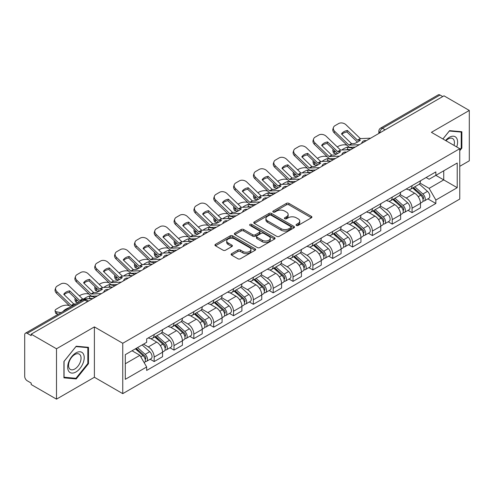 <?xml version="1.0" encoding="UTF-8"?>
<svg xmlns="http://www.w3.org/2000/svg" width="494" height="494" viewBox="0 0 494 494"><rect width="100%" height="100%" fill="white"/><g stroke="black" fill="none" stroke-linecap="round" stroke-linejoin="round"><path stroke-width="0.74" d="M296.381 225.449A1.235 0.716 0 0 0 298.129 225.449L311.393 217.792A1.766 1.019 0 0 0 311.905 217.07A1.766 1.019 0 0 0 311.393 216.353L288.922 203.38A1.766 1.019 0 0 0 286.421 203.38L273.163 211.037A1.235 0.716 0 0 0 272.799 211.543A1.235 0.716 0 0 0 273.163 212.043A1.235 0.716 0 0 0 274.911 212.043L276.628 211.055A5.65 3.26 0 0 1 284.612 211.055L286.489 212.136A5.65 3.26 0 0 1 288.144 214.439A5.65 3.26 0 0 1 286.489 216.749L284.772 217.737A1.235 0.716 0 0 0 284.408 218.243A1.235 0.716 0 0 0 284.772 218.749A1.235 0.716 0 0 0 286.52 218.749L288.237 217.755A5.65 3.26 0 0 1 296.221 217.755L298.098 218.836A5.65 3.26 0 0 1 299.753 221.145A5.65 3.26 0 0 1 298.098 223.449L296.381 224.443A1.235 0.716 0 0 0 296.017 224.943A1.235 0.716 0 0 0 296.381 225.449L296.381 224.443M231.624 253.681A1.766 1.019 0 0 0 231.106 254.404A1.766 1.019 0 0 0 231.624 255.126L237.929 258.763A1.766 1.019 0 0 0 240.424 258.763L255.157 250.26A1.766 1.019 0 0 0 255.67 249.538A1.766 1.019 0 0 0 255.157 248.822L232.686 235.848A1.766 1.019 0 0 0 230.185 235.848L215.458 244.351A1.766 1.019 0 0 0 214.939 245.073A1.766 1.019 0 0 0 215.458 245.79L223.072 250.186A1.766 1.019 0 0 0 225.567 250.186L231.871 246.549A1.766 1.019 0 0 0 232.39 245.827A1.766 1.019 0 0 0 231.871 245.104L228.098 242.924A4.724 2.729 0 0 1 226.715 240.998A4.724 2.729 0 0 1 229.63 238.479A4.724 2.729 0 0 1 234.774 239.071L249.569 247.611A4.724 2.729 0 0 1 250.952 249.538A4.724 2.729 0 0 1 248.037 252.057A4.724 2.729 0 0 1 242.887 251.465L240.424 250.044A1.766 1.019 0 0 0 237.929 250.044L231.624 253.681L231.624 255.126M122.753 343.274L94.391 326.898L56.495 348.783L31.184 334.166L443.995 95.836L469.3 110.446L431.404 132.33L459.76 148.7L122.753 343.274L122.753 393.644L459.76 199.07L459.76 148.7M276.751 236.348A1.766 1.019 0 0 0 279.246 236.348L293.973 227.845A1.766 1.019 0 0 0 294.492 227.129A1.766 1.019 0 0 0 293.973 226.406L271.509 213.433A1.766 1.019 0 0 0 269.008 213.433L254.28 221.936A1.766 1.019 0 0 0 253.762 222.658A1.766 1.019 0 0 0 254.28 223.381L276.751 236.348M250.47 225.715A1.235 0.716 0 0 1 251.724 225.894L251.724 224.424L274.565 237.614A1.766 1.019 0 0 1 275.084 238.33A1.766 1.019 0 0 1 274.565 239.053L259.838 247.556A1.766 1.019 0 0 1 257.337 247.556L234.872 234.582L234.872 233.143A1.766 1.019 0 0 0 234.354 233.866A1.766 1.019 0 0 0 234.872 234.582M234.872 233.143L241.171 229.506A1.766 1.019 0 0 1 243.672 229.506L252.78 234.767A1.766 1.019 0 0 0 255.281 234.767L259.461 232.353A1.766 1.019 0 0 0 259.98 231.63A1.766 1.019 0 0 0 259.461 230.908L249.976 225.431A1.235 0.716 0 0 1 249.612 224.931A1.235 0.716 0 0 1 250.378 224.27A1.235 0.716 0 0 1 251.724 224.424M56.495 348.783L56.495 399.146L31.184 384.536L31.184 383.066L27.244 380.794A3.6 2.075 -120 0 1 24.7 376.385L24.7 334.827A3.6 2.075 -120 0 1 25.447 333.184L83.054 299.92A3.6 2.075 60 0 1 84.851 300.099L27.244 333.364A3.6 2.075 -120 0 0 25.447 333.184M459.76 166.324L469.3 160.816L469.3 110.446M56.495 399.146L94.391 377.268L122.753 393.644M31.184 334.166L31.184 335.636L27.244 333.364M385.11 129.829L382.442 128.292A3.6 2.075 60 0 0 380.639 128.113L438.252 94.854A3.6 2.075 60 0 1 440.049 95.027L382.442 128.292A3.6 2.075 120 0 0 379.898 132.695L379.898 132.843M442.723 96.571L440.049 95.027M412.07 185.633A8.275 4.779 60 0 1 410.36 189.35L418.751 184.503A8.275 4.779 -120 0 0 420.462 180.785M400.159 194.543L406.222 198.045A8.275 4.779 60 0 1 412.07 208.178L420.468 203.33A8.275 4.779 -120 0 0 414.614 193.197L408.606 189.727M420.468 203.33L420.468 207.807L412.07 212.655L408.05 210.333M410.36 189.35A8.275 4.779 60 0 1 406.284 188.974M412.07 208.178L412.07 212.655M392.23 197.087A8.275 4.779 60 0 1 390.519 200.799L398.911 195.957A8.275 4.779 -120 0 0 400.628 192.24M388.21 221.781L392.23 224.109L400.628 219.262L400.628 214.785A8.275 4.779 -120 0 0 394.774 204.652L388.766 201.182M390.519 200.799A8.275 4.779 60 0 1 386.444 200.428M380.318 205.998L386.382 209.499A8.275 4.779 60 0 1 392.23 219.626L392.23 224.109M372.396 208.542A8.275 4.779 60 0 1 370.679 212.253L379.071 207.412A8.275 4.779 -120 0 0 380.788 203.695M368.37 233.236L372.396 235.564L380.788 230.717L380.788 226.24A8.275 4.779 -120 0 0 374.94 216.106L368.932 212.636M370.679 212.253A8.275 4.779 60 0 1 366.61 211.883M360.484 217.453L366.542 220.948A8.275 4.779 60 0 1 372.396 231.081L372.396 235.564M352.555 219.997A8.275 4.779 60 0 1 350.839 223.708L359.237 218.867A8.275 4.779 -120 0 0 360.947 215.149M348.529 244.691L352.555 247.019L360.947 242.171L360.947 237.688A8.275 4.779 -120 0 0 355.1 227.561L349.091 224.091M350.839 223.708A8.275 4.779 60 0 1 346.769 223.337M340.644 228.907L346.702 232.402A8.275 4.779 60 0 1 352.555 242.535L352.555 247.019M332.715 231.451A8.275 4.779 60 0 1 331.005 235.163L339.397 230.315A8.275 4.779 -120 0 0 341.107 226.604M328.689 256.145L332.715 258.467L341.107 253.626L341.107 249.143A8.275 4.779 -120 0 0 335.259 239.01L329.251 235.545M331.005 235.163A8.275 4.779 60 0 1 326.929 234.792M320.804 240.356L326.867 243.857A8.275 4.779 60 0 1 332.715 253.99L332.715 258.467M312.875 242.906A8.275 4.779 60 0 1 311.164 246.617L319.556 241.77A8.275 4.779 -120 0 0 321.267 238.059M308.849 267.6L312.875 269.922L321.267 265.08L321.267 260.597A8.275 4.779 -120 0 0 315.419 250.464L309.411 247M311.164 246.617A8.275 4.779 60 0 1 307.089 246.247M300.963 251.81L307.027 255.312A8.275 4.779 60 0 1 312.875 265.445L312.875 269.922M293.035 254.361A8.275 4.779 60 0 1 291.324 258.072L299.716 253.224A8.275 4.779 -120 0 0 301.433 249.513M289.015 279.054L293.035 281.376L301.433 276.535L301.433 272.052A8.275 4.779 -120 0 0 295.579 261.919L289.57 258.455M291.324 258.072A8.275 4.779 60 0 1 287.249 257.701M281.123 263.265L287.187 266.766A8.275 4.779 60 0 1 293.035 276.899L293.035 281.376M273.201 265.809A8.275 4.779 60 0 1 271.484 269.526L279.876 264.679A8.275 4.779 -120 0 0 281.592 260.968M269.174 290.509L273.201 292.831L281.592 287.983L281.592 283.507A8.275 4.779 -120 0 0 275.738 273.373L269.736 269.903M271.484 269.526A8.275 4.779 60 0 1 267.415 269.15M261.283 274.72L267.347 278.221A8.275 4.779 60 0 1 273.201 288.354L273.201 292.831M253.36 277.264A8.275 4.779 60 0 1 251.644 280.981L260.042 276.134A8.275 4.779 -120 0 0 261.752 272.422M249.334 301.964L253.36 304.285L261.752 299.438L261.752 294.961A8.275 4.779 -120 0 0 255.904 284.828L249.896 281.358M251.644 280.981A8.275 4.779 60 0 1 247.574 280.604M241.449 286.174L247.506 289.675A8.275 4.779 60 0 1 253.36 299.809L253.36 304.285M233.52 288.718A8.275 4.779 60 0 1 231.803 292.436L240.201 287.588A8.275 4.779 -120 0 0 241.912 283.877M229.494 313.418L233.52 315.74L241.912 310.893L241.912 306.416A8.275 4.779 -120 0 0 236.064 296.283L230.056 292.812M231.803 292.436A8.275 4.779 60 0 1 227.734 292.059M221.608 297.629L227.672 301.13A8.275 4.779 60 0 1 233.52 311.263L233.52 315.74M213.68 300.173A8.275 4.779 60 0 1 211.969 303.89L220.361 299.043A8.275 4.779 -120 0 0 222.072 295.326M209.654 324.873L213.68 327.195L222.072 322.347L222.072 317.87A8.275 4.779 -120 0 0 216.224 307.737L210.216 304.267M211.969 303.89A8.275 4.779 60 0 1 207.894 303.514M201.768 309.083L207.832 312.585A8.275 4.779 60 0 1 213.68 322.718L213.68 327.195M193.839 311.628A8.275 4.779 60 0 1 192.129 315.339L200.521 310.498A8.275 4.779 -120 0 0 202.237 306.78M189.82 336.328L193.839 338.649L202.237 333.802L202.237 329.325A8.275 4.779 -120 0 0 196.384 319.192L190.375 315.722M192.129 315.339A8.275 4.779 60 0 1 188.053 314.968M181.928 320.538L187.992 324.039A8.275 4.779 60 0 1 193.839 334.166L193.839 338.649M173.999 323.082A8.275 4.779 60 0 1 172.289 326.793L180.681 321.952A8.275 4.779 -120 0 0 182.397 318.235M169.979 347.776L173.999 350.104L182.397 345.257L182.397 340.78A8.275 4.779 -120 0 0 176.543 330.647L170.535 327.176M172.289 326.793A8.275 4.779 60 0 1 168.213 326.423M162.088 331.993L168.151 335.488A8.275 4.779 60 0 1 173.999 345.621L173.999 350.104M154.165 334.537A8.275 4.779 60 0 1 152.448 338.248L160.84 333.407A8.275 4.779 -120 0 0 162.557 329.689M150.139 359.231L154.165 361.559L162.557 356.711L162.557 352.228A8.275 4.779 -120 0 0 156.709 342.101L150.701 338.631M152.448 338.248A8.275 4.779 60 0 1 148.379 337.877M143.482 344.157L148.311 346.942A8.275 4.779 60 0 1 154.165 357.076L154.165 361.559M426.124 177.519L429.113 179.248L457.216 163.02L443.736 170.801L443.736 179.909L429.113 188.35L419.999 183.089M125.297 363.757L139.919 355.316L146.662 366.986L125.297 379.324L125.297 354.655L146.662 342.317L146.662 338.865L435.856 171.906L435.856 175.351L457.216 187.689L435.856 200.027L429.113 188.35M457.216 163.02L457.216 187.689M146.662 366.986L146.662 370.438L435.856 203.479L435.856 200.027M459.76 150.719L461.859 148.107L461.859 131.744L449.589 130.651L442.902 138.968M94.391 326.898L94.391 377.268M63.936 377.848L76.206 378.947L88.475 363.683L88.475 347.319L76.206 346.22L63.936 361.485L63.936 377.848M139.919 355.316L132.034 350.765M427.884 198.878L435.856 203.479M461.223 147.743L461.859 148.107M74.909 378.2L76.206 378.947M87.839 363.312L88.475 363.683M296.875 225.622L298.098 224.918A5.65 3.26 0 0 0 299.753 222.615L299.753 221.145M288.144 214.439L288.144 215.909A5.65 3.26 0 0 1 286.489 218.218L285.266 218.922M311.368 217.805L288.922 204.849A1.766 1.019 0 0 0 286.421 204.849L273.657 212.222M293.973 226.406L293.973 227.845L271.509 214.902A1.766 1.019 0 0 0 269.008 214.902L254.305 223.393M290.855 227.629A1.235 0.716 0 0 0 291.219 227.129A1.235 0.716 0 0 0 290.855 226.623L271.132 215.236A1.235 0.716 0 0 0 269.384 215.236L267.575 216.279A5.65 3.26 0 0 0 265.92 218.583A5.65 3.26 0 0 0 267.575 220.892L281.055 228.673A5.65 3.26 0 0 0 289.046 228.673L290.855 227.629L290.855 229.099A1.235 0.716 0 0 0 291.219 228.592L291.219 227.129M265.92 218.583L265.92 220.052A5.65 3.26 0 0 0 267.575 222.362L267.575 220.892M290.855 229.099L289.046 230.142A5.65 3.26 0 0 1 281.055 230.142L267.575 222.362M234.891 234.601L241.171 230.97L241.171 229.506M259.98 231.63L259.98 233.1A1.766 1.019 0 0 1 259.461 233.816L255.281 236.231A1.766 1.019 0 0 1 252.78 236.231L243.672 230.97A1.766 1.019 0 0 0 241.171 230.97M251.724 225.894L274.541 239.065M262.24 240.226A4.724 2.729 0 0 0 267.384 240.813A4.724 2.729 0 0 0 270.298 238.299A4.724 2.729 0 0 0 268.915 236.367L263.703 233.359A1.766 1.019 0 0 0 261.209 233.359L257.028 235.774A1.766 1.019 0 0 0 256.51 236.496A1.766 1.019 0 0 0 257.028 237.213L262.24 240.226L262.24 241.696A4.724 2.729 0 0 0 267.384 242.282A4.724 2.729 0 0 0 270.298 239.763L270.298 238.299M256.51 236.496L256.51 237.966A1.766 1.019 0 0 0 257.028 238.682L257.028 237.213M262.24 241.696L257.028 238.682M250.952 249.538L250.952 251.008A4.724 2.729 0 0 1 248.037 253.527A4.724 2.729 0 0 1 242.887 252.934L240.424 251.514A1.766 1.019 0 0 0 237.929 251.514L231.649 255.139M226.715 240.998L226.715 242.468A4.724 2.729 0 0 0 228.098 244.394L228.098 242.924M231.853 246.562L228.098 244.394M255.132 250.273L232.686 237.318A1.766 1.019 0 0 0 230.185 237.318L215.483 245.808M349.752 149.676L347.708 149.287L347.189 147.169L353.117 148.305M337.254 146.916L338.118 146.415A5.397 1.964 -13.9 0 1 345.553 144.903L346.992 145.18M333.277 149.404A5.397 1.964 -13.9 0 0 332.814 150.534A5.397 1.964 -13.9 0 0 334.234 151.436L334.759 153.554A5.397 1.964 166.1 0 1 333.339 152.646L332.814 150.534M335.673 151.714L334.234 151.436M347.189 147.169A11.152 4.063 -13.9 0 0 341.823 150.04M336.883 153.955L334.759 153.554M347.708 149.287A11.152 4.063 -13.9 0 0 346.319 149.836M412.644 188.029L420.727 195.241A4.495 2.594 60 0 1 422.142 202.194L420.462 203.164M412.861 188.22L416.664 190.412M413.459 187.553L422.456 195.581A2.161 1.247 60 0 1 423.136 198.921A2.161 1.247 60 0 1 422.938 198.996M414.806 186.781L422.889 193.994A4.495 2.594 60 0 1 424.303 200.947A4.495 2.594 60 0 1 422.944 201.089M419.313 184.071L427.471 191.351A4.495 2.594 60 0 1 428.878 198.304L424.303 200.947M347.455 130.484A11.152 8.145 -160.8 0 0 341.478 133.936L351.598 143.674L354.451 143.581A11.152 2.606 -20.2 0 0 357.952 141.834A11.152 2.606 -20.2 0 0 360.429 140.129L357.576 140.222L347.455 130.484L346.93 131.991L356.971 141.667A2.698 1.556 -120 0 0 357.502 142.087M359.348 144.705L349.054 145.143L334.759 131.379L334.234 132.892A5.397 3.94 -160.8 0 1 332.956 128.915L333.481 127.409A5.397 3.94 19.2 0 0 334.759 131.379M355.266 147.064L349.962 147.311A2.698 1.556 60 0 1 349.054 147.051A2.698 1.556 60 0 1 348.449 146.588L334.234 132.892M370.667 138.172L360.373 138.604L346.078 124.846A5.397 3.94 19.2 0 0 338.643 123.562L334.957 125.692A5.397 3.94 19.2 0 0 333.481 127.409M341.873 134.319A11.152 8.145 -160.8 0 1 346.93 131.991M329.918 161.13L327.874 160.735L327.349 158.623L333.277 159.76M317.414 158.37L318.278 157.87A5.397 1.964 -13.9 0 1 325.713 156.357L327.151 156.635M313.437 160.859A5.397 1.964 -13.9 0 0 312.974 161.989A5.397 1.964 -13.9 0 0 314.394 162.89L314.919 165.008A5.397 1.964 166.1 0 1 313.499 164.101L312.974 161.989M315.833 163.168L314.394 162.89M327.349 158.623A11.152 4.063 -13.9 0 0 321.983 161.495M317.043 165.41L314.919 165.008M327.874 160.735A11.152 4.063 -13.9 0 0 326.478 161.285M392.804 199.483L400.893 206.696A4.495 2.594 60 0 1 402.301 213.649L400.622 214.618M393.02 199.675L396.824 201.867M393.619 199.008L402.616 207.035A2.161 1.247 60 0 1 403.295 210.376A2.161 1.247 60 0 1 403.098 210.45M394.965 198.23L403.055 205.448A4.495 2.594 60 0 1 404.463 212.401A4.495 2.594 60 0 1 403.104 212.544M399.473 195.525L407.63 202.806A4.495 2.594 60 0 1 409.044 209.759L404.463 212.401M310.078 172.585L308.034 172.19L307.509 170.078L313.437 171.214M297.573 169.825L298.444 169.325A5.397 1.964 -13.9 0 1 305.872 167.812L307.311 168.084M293.603 172.313A5.397 1.964 -13.9 0 0 293.133 173.443A5.397 1.964 -13.9 0 0 294.56 174.345L295.079 176.457A5.397 1.964 166.1 0 1 293.658 175.555L293.133 173.443M295.992 174.623L294.56 174.345M307.509 170.078A11.152 4.063 -13.9 0 0 302.149 172.949M297.203 176.864L295.079 176.457M308.034 172.19A11.152 4.063 -13.9 0 0 306.638 172.739M372.97 210.938L381.053 218.15A4.495 2.594 60 0 1 382.461 225.103L380.788 226.073M373.18 211.123L376.984 213.322M373.785 210.463L382.776 218.49A2.161 1.247 60 0 1 383.455 221.831A2.161 1.247 60 0 1 383.258 221.905M375.131 209.684L383.214 216.903A4.495 2.594 60 0 1 384.622 223.856A4.495 2.594 60 0 1 383.27 223.998M379.639 206.98L387.79 214.26A4.495 2.594 60 0 1 389.204 221.207L384.622 223.856M456.703 146.934A11.689 6.749 120 0 0 456.493 137.962A11.689 6.749 120 0 0 445.588 140.518M454.023 145.39A8.849 5.113 120 0 0 453.597 139.456A8.849 5.113 120 0 0 452.603 138.53A8.849 5.113 120 0 0 445.952 140.728M442.927 138.981L449.336 131.015L461.223 132.077L461.223 147.928L459.76 149.75M460.439 131.62L461.223 132.077M83.109 353.531A11.689 6.749 120 0 0 71.815 356.557A11.689 6.749 120 0 0 68.79 371.34A11.689 6.749 120 0 0 80.084 368.314A11.689 6.749 120 0 0 83.109 353.531M80.213 355.025A8.849 5.113 120 0 0 79.219 354.105A8.849 5.113 120 0 0 70.982 358.236A8.849 5.113 120 0 0 69.37 368.512A8.849 5.113 120 0 0 70.364 369.432A8.849 5.113 120 0 0 78.602 365.301A8.849 5.113 120 0 0 80.213 355.025M75.953 378.293L64.059 377.231L64.059 361.373L75.953 346.584L87.839 347.646L87.839 363.498L75.953 378.293M87.055 347.189L87.839 347.646M327.615 141.939A11.152 8.145 -160.8 0 0 321.637 145.39L331.678 155.067L334.611 155.036A11.152 2.606 -20.2 0 0 338.118 153.288A11.152 2.606 -20.2 0 0 340.588 151.584L337.655 151.615L327.615 141.939L327.096 143.445L337.136 153.121A2.698 1.556 -120 0 0 337.668 153.541M339.508 156.16L329.22 156.592L314.919 142.834L314.394 144.341A5.397 3.94 -160.8 0 1 313.116 140.37L313.641 138.863A5.397 3.94 19.2 0 0 314.919 142.834M335.426 158.518L330.122 158.765A2.698 1.556 60 0 1 329.22 158.506A2.698 1.556 60 0 1 328.615 158.043L314.394 144.341M350.826 149.626L340.539 150.059L326.238 136.301A5.397 3.94 19.2 0 0 318.803 135.016L315.116 137.147A5.397 3.94 19.2 0 0 313.641 138.863M322.039 145.773A11.152 8.145 -160.8 0 1 327.096 143.445M307.781 153.393A11.152 8.145 -160.8 0 0 301.803 156.845L311.924 166.583L314.771 166.49A11.152 2.606 -20.2 0 0 318.278 164.737A11.152 2.606 -20.2 0 0 320.748 163.039L317.901 163.131L307.781 153.393L307.256 154.9L317.296 164.576A2.698 1.556 -120 0 0 317.827 164.996M319.667 167.614L309.38 168.046L295.079 154.289L294.56 155.795A5.397 3.94 -160.8 0 1 293.275 151.825L293.8 150.312A5.397 3.94 19.2 0 0 295.079 154.289M315.586 169.973L310.288 170.214A2.698 1.556 60 0 1 309.38 169.961A2.698 1.556 60 0 1 308.775 169.498L294.56 155.795M330.986 161.081L320.699 161.513L306.397 147.755A5.397 3.94 19.2 0 0 298.969 146.471L295.276 148.601A5.397 3.94 19.2 0 0 293.8 150.312M302.198 157.228A11.152 8.145 -160.8 0 1 307.256 154.9M290.237 184.04L288.193 183.644L287.669 181.533L293.597 182.669M277.739 181.273L278.604 180.779A5.397 1.964 -13.9 0 1 286.038 179.266L287.471 179.538M273.762 183.768A5.397 1.964 -13.9 0 0 273.293 184.898A5.397 1.964 -13.9 0 0 274.72 185.8L275.244 187.911A5.397 1.964 166.1 0 1 273.818 187.01L273.293 184.898M276.152 186.077L274.72 185.8M287.669 181.533A11.152 4.063 -13.9 0 0 282.309 184.404M277.369 188.319L275.244 187.911M288.193 183.644A11.152 4.063 -13.9 0 0 286.798 184.194M353.13 222.386L361.213 229.605A4.495 2.594 60 0 1 362.621 236.558L360.947 237.521M353.34 222.578L357.15 224.776M353.945 221.917L362.942 229.945A2.161 1.247 60 0 1 363.615 233.285A2.161 1.247 60 0 1 363.417 233.359M355.291 221.139L363.374 228.358A4.495 2.594 60 0 1 364.788 235.305A4.495 2.594 60 0 1 363.43 235.453M359.799 218.434L367.95 225.709A4.495 2.594 60 0 1 369.364 232.662L364.788 235.305M270.397 195.488L268.353 195.099L267.828 192.987L273.756 194.123M257.899 192.728L258.763 192.228A5.397 1.964 -13.9 0 1 266.198 190.721L267.631 190.993M253.922 195.223A5.397 1.964 -13.9 0 0 253.459 196.353A5.397 1.964 -13.9 0 0 254.879 197.254L255.404 199.366A5.397 1.964 166.1 0 1 253.984 198.465L253.459 196.353M256.318 197.532L254.879 197.254M267.828 192.987A11.152 4.063 -13.9 0 0 262.468 195.859M257.528 199.774L255.404 199.366M268.353 195.099A11.152 4.063 -13.9 0 0 266.964 195.649M333.289 233.841L341.373 241.06A4.495 2.594 60 0 1 342.787 248.007L341.107 248.976M333.506 234.033L337.309 236.231M334.105 233.372L343.102 241.399A2.161 1.247 60 0 1 343.775 244.734A2.161 1.247 60 0 1 343.583 244.814M335.451 232.594L343.534 239.806A4.495 2.594 60 0 1 344.948 246.759A4.495 2.594 60 0 1 343.589 246.907M339.958 229.889L348.116 237.163A4.495 2.594 60 0 1 349.524 244.116L344.948 246.759M250.557 206.943L248.513 206.554L247.988 204.442L253.922 205.572M238.059 204.183L238.923 203.682A5.397 1.964 -13.9 0 1 246.358 202.176L247.797 202.447M234.082 206.677A5.397 1.964 -13.9 0 0 233.619 207.807A5.397 1.964 -13.9 0 0 235.039 208.709L235.564 210.821A5.397 1.964 166.1 0 1 234.144 209.919L233.619 207.807M236.478 208.981L235.039 208.709M247.988 204.442A11.152 4.063 -13.9 0 0 242.628 207.313M237.688 211.228L235.564 210.821M248.513 206.554A11.152 4.063 -13.9 0 0 247.124 207.103M313.449 245.296L321.532 252.508A4.495 2.594 60 0 1 322.946 259.461L321.267 260.431M313.665 245.487L317.469 247.685M314.264 244.826L323.261 252.854A2.161 1.247 60 0 1 323.941 256.188A2.161 1.247 60 0 1 323.743 256.269M315.61 244.048L323.694 251.261A4.495 2.594 60 0 1 325.108 258.214A4.495 2.594 60 0 1 323.749 258.362M320.118 241.344L328.275 248.618A4.495 2.594 60 0 1 329.683 255.571L325.108 258.214M287.94 164.848A11.152 8.145 -160.8 0 0 281.963 168.3L292.084 178.031L294.93 177.945A11.152 2.606 -20.2 0 0 298.438 176.191A11.152 2.606 -20.2 0 0 300.908 174.493L298.061 174.586L287.94 164.848L287.415 166.355L297.456 176.031A2.698 1.556 -120 0 0 297.987 176.451M299.833 179.069L289.54 179.501L275.244 165.743L274.72 167.25A5.397 3.94 -160.8 0 1 273.435 163.279L273.96 161.766A5.397 3.94 19.2 0 0 275.244 165.743M295.745 181.428L290.447 181.668A2.698 1.556 60 0 1 289.54 181.409A2.698 1.556 60 0 1 288.934 180.946L274.72 167.25M311.152 172.536L300.858 172.968L286.563 159.21A5.397 3.94 19.2 0 0 279.129 157.926L275.442 160.056A5.397 3.94 19.2 0 0 273.96 161.766M282.358 168.682A11.152 8.145 -160.8 0 1 287.415 166.355M268.1 176.302A11.152 8.145 -160.8 0 0 262.123 179.754L272.243 189.486L275.09 189.4A11.152 2.606 -20.2 0 0 278.597 187.646A11.152 2.606 -20.2 0 0 281.067 185.948L278.221 186.04L268.1 176.302L267.575 177.809L277.616 187.485A2.698 1.556 -120 0 0 278.147 187.905M279.993 190.523L269.699 190.956L255.404 177.198L254.879 178.704A5.397 3.94 -160.8 0 1 253.595 174.728L254.12 173.221A5.397 3.94 19.2 0 0 255.404 177.198M275.905 192.882L270.607 193.123A2.698 1.556 60 0 1 269.699 192.864A2.698 1.556 60 0 1 269.094 192.401L254.879 178.704M291.312 183.99L281.018 184.423L266.723 170.665A5.397 3.94 19.2 0 0 259.288 169.38L255.602 171.511A5.397 3.94 19.2 0 0 254.12 173.221M262.518 180.137A11.152 8.145 -160.8 0 1 267.575 177.809M248.26 187.757A11.152 8.145 -160.8 0 0 242.282 191.209L252.403 200.941L255.256 200.848A11.152 2.606 -20.2 0 0 258.757 199.101A11.152 2.606 -20.2 0 0 261.233 197.402L258.381 197.489L248.26 187.757L247.735 189.264L257.775 198.94A2.698 1.556 -120 0 0 258.306 199.354M260.153 201.978L249.859 202.41L235.564 188.652L235.039 190.159A5.397 3.94 -160.8 0 1 233.761 186.182L234.286 184.676A5.397 3.94 19.2 0 0 235.564 188.652M256.071 204.337L250.767 204.578A2.698 1.556 60 0 1 249.859 204.318A2.698 1.556 60 0 1 249.254 203.855L235.039 190.159M271.472 195.439L261.178 195.877L246.883 182.119A5.397 3.94 19.2 0 0 239.448 180.835L235.762 182.965A5.397 3.94 19.2 0 0 234.286 184.676M242.678 191.586A11.152 8.145 -160.8 0 1 247.735 189.264M230.723 218.397L228.679 218.008L228.154 215.897L234.082 217.027M218.218 215.637L219.083 215.137A5.397 1.964 -13.9 0 1 226.518 213.63L227.956 213.902M214.242 218.132A5.397 1.964 -13.9 0 0 213.779 219.262A5.397 1.964 -13.9 0 0 215.199 220.163L215.724 222.275A5.397 1.964 166.1 0 1 214.303 221.374L213.779 219.262M216.638 220.435L215.199 220.163M228.154 215.897A11.152 4.063 -13.9 0 0 222.788 218.768M217.848 222.683L215.724 222.275M228.679 218.008A11.152 4.063 -13.9 0 0 227.283 218.558M293.609 256.75L301.692 263.963A4.495 2.594 60 0 1 303.106 270.916L301.426 271.885M293.825 256.942L297.629 259.14M294.424 256.281L303.421 264.309A2.161 1.247 60 0 1 304.1 267.643A2.161 1.247 60 0 1 303.903 267.723M295.77 255.503L303.859 262.715A4.495 2.594 60 0 1 305.267 269.668A4.495 2.594 60 0 1 303.909 269.817M300.278 252.798L308.435 260.072A4.495 2.594 60 0 1 309.849 267.026L305.267 269.668M228.419 199.212A11.152 8.145 -160.8 0 0 222.442 202.663L232.563 212.395L235.416 212.303A11.152 2.606 -20.2 0 0 238.923 210.555A11.152 2.606 -20.2 0 0 241.393 208.857L238.54 208.943L228.419 199.212L227.895 200.718L237.935 210.395A2.698 1.556 -120 0 0 238.466 210.808M240.312 213.433L230.025 213.865L215.724 200.107L215.199 201.614A5.397 3.94 -160.8 0 1 213.921 197.637L214.445 196.13A5.397 3.94 19.2 0 0 215.724 200.107M236.231 215.785L230.926 216.032A2.698 1.556 60 0 1 230.025 215.773A2.698 1.556 60 0 1 229.42 215.31L215.199 201.614M251.631 206.893L241.344 207.332L227.042 193.574A5.397 3.94 19.2 0 0 219.608 192.29L215.921 194.414A5.397 3.94 19.2 0 0 214.445 196.13M222.843 203.04A11.152 8.145 -160.8 0 1 227.895 200.718M210.882 229.852L208.839 229.463L208.314 227.351L214.242 228.481M198.378 227.092L199.249 226.592A5.397 1.964 -13.9 0 1 206.677 225.079L208.116 225.357M194.401 229.587A5.397 1.964 -13.9 0 0 193.938 230.71A5.397 1.964 -13.9 0 0 195.358 231.618L195.883 233.73A5.397 1.964 166.1 0 1 194.463 232.828L193.938 230.71M196.797 231.89L195.358 231.618M208.314 227.351A11.152 4.063 -13.9 0 0 202.954 230.216M198.008 234.137L195.883 233.73M208.839 229.463A11.152 4.063 -13.9 0 0 207.443 230.013M273.769 268.205L281.858 275.417A4.495 2.594 60 0 1 283.266 282.37L281.592 283.34M273.985 268.396L277.789 270.595M274.59 267.736L283.581 275.763A2.161 1.247 60 0 1 284.26 279.098A2.161 1.247 60 0 1 284.062 279.178M275.936 266.958L284.019 274.17A4.495 2.594 60 0 1 285.427 281.123A4.495 2.594 60 0 1 284.069 281.265M280.444 264.253L288.595 271.527A4.495 2.594 60 0 1 290.009 278.48L285.427 281.123M208.585 210.666A11.152 8.145 -160.8 0 0 202.608 214.112L212.729 223.85L215.575 223.757A11.152 2.606 -20.2 0 0 219.083 222.01A11.152 2.606 -20.2 0 0 221.553 220.305L218.706 220.398L208.585 210.666L208.06 212.173L218.101 221.843A2.698 1.556 -120 0 0 218.632 222.263M220.472 224.881L210.185 225.32L195.883 211.562L195.358 213.068A5.397 3.94 -160.8 0 1 194.08 209.092L194.605 207.585A5.397 3.94 19.2 0 0 195.883 211.562M216.391 227.24L211.092 227.487A2.698 1.556 60 0 1 210.185 227.228A2.698 1.556 60 0 1 209.579 226.765L195.358 213.068M231.791 218.348L221.503 218.786L207.202 205.022A5.397 3.94 19.2 0 0 199.767 203.744L196.081 205.868A5.397 3.94 19.2 0 0 194.605 207.585M203.003 214.495A11.152 8.145 -160.8 0 1 208.06 212.173M191.042 241.307L188.998 240.918L188.473 238.806L194.401 239.936M178.544 238.546L179.408 238.046A5.397 1.964 -13.9 0 1 186.843 236.533L188.276 236.811M174.567 241.041A5.397 1.964 -13.9 0 0 174.098 242.165A5.397 1.964 -13.9 0 0 175.524 243.073L176.049 245.185A5.397 1.964 166.1 0 1 174.623 244.283L174.098 242.165M176.957 243.344L175.524 243.073M188.473 238.806A11.152 4.063 -13.9 0 0 183.113 241.671M178.167 245.592L176.049 245.185M188.998 240.918A11.152 4.063 -13.9 0 0 187.603 241.467M253.935 279.66L262.018 286.872A4.495 2.594 60 0 1 263.426 293.825L261.752 294.795M254.144 279.851L257.954 282.049M254.75 279.19L263.74 287.218A2.161 1.247 60 0 1 264.42 290.552A2.161 1.247 60 0 1 264.222 290.633M256.096 278.412L264.179 285.625A4.495 2.594 60 0 1 265.593 292.578A4.495 2.594 60 0 1 264.234 292.72M260.604 275.708L268.755 282.982A4.495 2.594 60 0 1 270.169 289.935L265.593 292.578M188.745 222.121A11.152 8.145 -160.8 0 0 182.768 225.567L192.888 235.305L195.735 235.212A11.152 2.606 -20.2 0 0 199.243 233.464A11.152 2.606 -20.2 0 0 201.713 231.76L198.866 231.853L188.745 222.121L188.22 223.628L198.261 233.298A2.698 1.556 -120 0 0 198.792 233.718M200.638 236.336L190.344 236.774L176.049 223.016L175.524 224.523A5.397 3.94 -160.8 0 1 174.24 220.546L174.765 219.04A5.397 3.94 19.2 0 0 176.049 223.016M196.55 238.695L191.252 238.942A2.698 1.556 60 0 1 190.344 238.682A2.698 1.556 60 0 1 189.739 238.219L175.524 224.523M211.951 229.803L201.663 230.241L187.362 216.477A5.397 3.94 19.2 0 0 179.933 215.193L176.241 217.323A5.397 3.94 19.2 0 0 174.765 219.04M183.163 225.949A11.152 8.145 -160.8 0 1 188.22 223.628M171.202 252.761L169.158 252.372L168.633 250.254L174.561 251.39M158.704 250.001L159.568 249.501A5.397 1.964 -13.9 0 1 167.003 247.988L168.435 248.266M154.727 252.496A5.397 1.964 -13.9 0 0 154.264 253.62A5.397 1.964 -13.9 0 0 155.684 254.527L156.209 256.639A5.397 1.964 166.1 0 1 154.789 255.731L154.264 253.62M157.117 254.799L155.684 254.527M168.633 250.254A11.152 4.063 -13.9 0 0 163.273 253.126M158.333 257.047L156.209 256.639M169.158 252.372A11.152 4.063 -13.9 0 0 167.769 252.922M234.094 291.114L242.177 298.327A4.495 2.594 60 0 1 243.591 305.28L241.912 306.249M234.31 291.306L238.114 293.504M234.909 290.645L243.906 298.666A2.161 1.247 60 0 1 244.579 302.007A2.161 1.247 60 0 1 244.388 302.087M236.256 289.867L244.339 297.079A4.495 2.594 60 0 1 245.753 304.032A4.495 2.594 60 0 1 244.394 304.174M240.763 287.156L248.92 294.436A4.495 2.594 60 0 1 250.328 301.389L245.753 304.032M168.905 233.569A11.152 8.145 -160.8 0 0 162.927 237.021L173.048 246.759L175.895 246.667A11.152 2.606 -20.2 0 0 179.402 244.919A11.152 2.606 -20.2 0 0 181.872 243.215L179.026 243.307L168.905 233.569L168.38 235.082L178.42 244.752A2.698 1.556 -120 0 0 178.952 245.172M180.798 247.79L170.504 248.229L156.209 234.465L155.684 235.978A5.397 3.94 -160.8 0 1 154.4 232.001L154.925 230.494A5.397 3.94 19.2 0 0 156.209 234.465M176.71 250.149L171.412 250.396A2.698 1.556 60 0 1 170.504 250.137A2.698 1.556 60 0 1 169.899 249.674L155.684 235.978M192.117 241.257L181.823 241.69L167.528 227.932A5.397 3.94 19.2 0 0 160.093 226.647L156.407 228.778A5.397 3.94 19.2 0 0 154.925 230.494M163.323 237.404A11.152 8.145 -160.8 0 1 168.38 235.082M151.362 264.216L149.318 263.827L148.793 261.709L154.727 262.845M138.863 261.456L139.728 260.956A5.397 1.964 -13.9 0 1 147.163 259.443L148.601 259.721M134.887 263.944A5.397 1.964 -13.9 0 0 134.424 265.074A5.397 1.964 -13.9 0 0 135.844 265.976L136.369 268.094A5.397 1.964 166.1 0 1 134.948 267.186L134.424 265.074M137.283 266.254L135.844 265.976M148.793 261.709A11.152 4.063 -13.9 0 0 143.433 264.58M138.493 268.495L136.369 268.094M149.318 263.827A11.152 4.063 -13.9 0 0 147.928 264.376M214.254 302.569L222.337 309.781A4.495 2.594 60 0 1 223.751 316.734L222.072 317.704M214.47 302.76L218.274 304.952M215.069 302.093L224.066 310.121A2.161 1.247 60 0 1 224.745 313.462A2.161 1.247 60 0 1 224.548 313.536M216.415 301.321L224.498 308.534A4.495 2.594 60 0 1 225.912 315.487A4.495 2.594 60 0 1 224.554 315.629M220.923 298.611L229.08 305.891A4.495 2.594 60 0 1 230.488 312.844L225.912 315.487M149.065 245.024A11.152 8.145 -160.8 0 0 143.087 248.476L153.208 258.214L156.055 258.121A11.152 2.606 -20.2 0 0 159.562 256.374A11.152 2.606 -20.2 0 0 162.032 254.669L159.185 254.762L149.065 245.024L148.54 246.531L158.58 256.207A2.698 1.556 -120 0 0 159.111 256.627M160.958 259.245L150.664 259.683L136.369 245.919L135.844 247.432A5.397 3.94 -160.8 0 1 134.566 243.456L135.084 241.949A5.397 3.94 19.2 0 0 136.369 245.919M156.87 261.604L151.572 261.851A2.698 1.556 60 0 1 150.664 261.592A2.698 1.556 60 0 1 150.059 261.128L135.844 247.432M172.276 252.712L161.983 253.144L147.687 239.386A5.397 3.94 19.2 0 0 140.253 238.102L136.566 240.232A5.397 3.94 19.2 0 0 135.084 241.949M143.482 248.859A11.152 8.145 -160.8 0 1 148.54 246.531M131.528 275.671L129.477 275.275L128.959 273.163L134.887 274.3M119.023 272.91L119.888 272.41A5.397 1.964 -13.9 0 1 127.322 270.897L128.761 271.175M115.046 275.399A5.397 1.964 -13.9 0 0 114.583 276.529A5.397 1.964 -13.9 0 0 116.004 277.43L116.528 279.548A5.397 1.964 166.1 0 1 115.108 278.641L114.583 276.529M117.442 277.708L116.004 277.43M128.959 273.163A11.152 4.063 -13.9 0 0 123.593 276.035M118.653 279.95L116.528 279.548M129.477 275.275A11.152 4.063 -13.9 0 0 128.088 275.825M194.414 314.023L202.497 321.236A4.495 2.594 60 0 1 203.911 328.189L202.231 329.158M194.63 314.215L198.434 316.407M195.229 313.548L204.226 321.575A2.161 1.247 60 0 1 204.905 324.916A2.161 1.247 60 0 1 204.707 324.99M196.575 312.776L204.664 319.989A4.495 2.594 60 0 1 206.072 326.942A4.495 2.594 60 0 1 204.714 327.084M201.083 310.065L209.24 317.346A4.495 2.594 60 0 1 210.648 324.299L206.072 326.942M129.224 256.479A11.152 8.145 -160.8 0 0 123.247 259.93L133.368 269.668L136.221 269.576A11.152 2.606 -20.2 0 0 139.722 267.828A11.152 2.606 -20.2 0 0 142.198 266.124L139.345 266.217L129.224 256.479L128.699 257.985L138.74 267.662A2.698 1.556 -120 0 0 139.271 268.081M141.117 270.7L130.824 271.138L116.528 257.374L116.004 258.881A5.397 3.94 -160.8 0 1 114.725 254.91L115.25 253.403A5.397 3.94 19.2 0 0 116.528 257.374M137.036 273.059L131.731 273.306A2.698 1.556 60 0 1 130.824 273.046A2.698 1.556 60 0 1 130.225 272.583L116.004 258.881M152.436 264.167L142.142 264.599L127.847 250.841A5.397 3.94 19.2 0 0 120.413 249.556L116.726 251.687A5.397 3.94 19.2 0 0 115.25 253.403M123.642 260.313A11.152 8.145 -160.8 0 1 128.699 257.985M111.687 287.125L109.643 286.73L109.118 284.618L115.046 285.754M99.183 284.365L100.054 283.865A5.397 1.964 -13.9 0 1 107.482 282.352L108.921 282.624M95.206 286.853A5.397 1.964 -13.9 0 0 94.743 287.983A5.397 1.964 -13.9 0 0 96.163 288.885L96.688 290.997A5.397 1.964 166.1 0 1 95.268 290.095L94.743 287.983M97.602 289.163L96.163 288.885M109.118 284.618A11.152 4.063 -13.9 0 0 103.752 287.489M98.812 291.404L96.688 290.997M109.643 286.73A11.152 4.063 -13.9 0 0 108.248 287.28M174.573 325.478L182.663 332.69A4.495 2.594 60 0 1 184.071 339.644L182.391 340.613M174.79 325.663L178.593 327.862M175.389 325.003L184.386 333.03A2.161 1.247 60 0 1 185.065 336.371A2.161 1.247 60 0 1 184.867 336.445M176.741 324.225L184.824 331.443A4.495 2.594 60 0 1 186.232 338.396A4.495 2.594 60 0 1 184.873 338.538M181.242 321.52L189.4 328.8A4.495 2.594 60 0 1 190.814 335.753L186.232 338.396M109.384 267.933A11.152 8.145 -160.8 0 0 103.407 271.385L113.534 281.123L116.38 281.03A11.152 2.606 -20.2 0 0 119.888 279.283A11.152 2.606 -20.2 0 0 122.358 277.579L119.425 277.609L109.384 267.933L108.865 269.44L118.906 279.116A2.698 1.556 -120 0 0 119.437 279.536M121.277 282.154L110.989 282.587L96.688 268.829L96.163 270.335A5.397 3.94 -160.8 0 1 94.885 266.365L95.41 264.852A5.397 3.94 19.2 0 0 96.688 268.829M117.195 284.513L111.891 284.754A2.698 1.556 60 0 1 110.989 284.501A2.698 1.556 60 0 1 110.384 284.038L96.163 270.335M132.596 275.621L122.308 276.053L108.007 262.295A5.397 3.94 19.2 0 0 100.572 261.011L96.886 263.141A5.397 3.94 19.2 0 0 95.41 264.852M103.808 271.768A11.152 8.145 -160.8 0 1 108.865 269.44M91.847 298.58L89.803 298.185L89.278 296.073L95.206 297.209M79.349 295.813L80.213 295.319A5.397 1.964 -13.9 0 1 87.648 293.807L89.081 294.078M75.372 298.308A5.397 1.964 -13.9 0 0 74.903 299.438A5.397 1.964 -13.9 0 0 76.329 300.34L76.848 302.452A5.397 1.964 166.1 0 1 75.428 301.55L74.903 299.438M77.762 300.618L76.329 300.34M89.278 296.073A11.152 4.063 -13.9 0 0 83.918 298.944M78.219 302.717L76.848 302.452M89.803 298.185A11.152 4.063 -13.9 0 0 88.407 298.734M154.739 336.927L162.822 344.145A4.495 2.594 60 0 1 164.23 351.098L162.557 352.061M154.949 337.118L158.753 339.316M155.554 336.457L164.545 344.485A2.161 1.247 60 0 1 165.224 347.825A2.161 1.247 60 0 1 165.027 347.899M156.901 335.679L164.984 342.898A4.495 2.594 60 0 1 166.392 349.845A4.495 2.594 60 0 1 165.039 349.993M161.408 332.975L169.559 340.249A4.495 2.594 60 0 1 170.973 347.202L166.392 349.845M89.55 279.388A11.152 8.145 -160.8 0 0 83.572 282.84L93.693 292.578L96.54 292.485A11.152 2.606 -20.2 0 0 100.047 290.731A11.152 2.606 -20.2 0 0 102.517 289.033L99.671 289.126L89.55 279.388L89.025 280.895L99.066 290.571A2.698 1.556 -120 0 0 99.597 290.991M101.437 293.609L91.149 294.041L76.848 280.283L76.329 281.79A5.397 3.94 -160.8 0 1 75.045 277.819L75.57 276.307A5.397 3.94 19.2 0 0 76.848 280.283M97.355 295.968L92.057 296.209A2.698 1.556 60 0 1 91.149 295.949A2.698 1.556 60 0 1 90.544 295.486L76.329 281.79M112.756 287.076L102.468 287.508L88.167 273.75A5.397 3.94 19.2 0 0 80.738 272.466L77.045 274.596A5.397 3.94 19.2 0 0 75.57 276.307M83.968 283.223A11.152 8.145 -160.8 0 1 89.025 280.895M69.438 307.527A11.152 4.063 -13.9 0 0 63.46 310.979L63.794 311.041M58.378 314.172L57.014 313.906A5.397 1.964 166.1 0 1 55.587 313.005L55.069 310.893A5.397 1.964 -13.9 0 1 56.687 308.898L60.373 306.768A5.397 1.964 -13.9 0 1 67.808 305.261L69.24 305.533M55.069 310.893A5.397 1.964 -13.9 0 0 56.489 311.794L57.014 313.906M60.997 312.659L56.489 311.794M135.393 348.826L142.982 355.6A4.495 2.594 60 0 1 144.396 362.547L144.168 362.676M135.467 348.783L138.919 350.771M136.208 348.356L144.711 355.939A2.161 1.247 60 0 1 145.384 359.274A2.161 1.247 60 0 1 145.187 359.354M137.554 347.578L145.143 354.346A4.495 2.594 60 0 1 146.557 361.299A4.495 2.594 60 0 1 145.199 361.447M142.13 344.936L149.719 351.703A4.495 2.594 60 0 1 151.133 358.656L146.557 361.299M73.507 305.434L71.229 305.434L57.014 291.738L56.489 293.245A5.397 3.94 -160.8 0 1 55.205 289.268L55.729 287.761A5.397 3.94 19.2 0 0 57.014 291.738M76.045 303.964L73.773 303.964L63.732 294.294A11.152 8.145 -160.8 0 1 69.71 290.843L69.185 292.349L79.225 302.025A2.698 1.556 -120 0 0 79.299 302.093M70.778 307.009A2.698 1.556 60 0 1 70.704 306.941L56.489 293.245M82.023 300.519L79.75 300.519L69.71 290.843M92.921 298.53L82.628 298.963L68.333 285.205A5.397 3.94 19.2 0 0 60.898 283.92L57.211 286.051A5.397 3.94 19.2 0 0 55.729 287.761M64.127 294.677A11.152 8.145 -160.8 0 1 69.185 292.349M380.022 132.769L379.898 132.695A3.6 2.075 0 0 1 378.842 131.225L378.842 133.448M173.999 345.621L182.397 340.78M193.839 334.166L202.237 329.325M213.68 322.718L222.072 317.87M233.52 311.263L241.912 306.416M253.36 299.809L261.752 294.961M273.201 288.354L281.592 283.507M293.035 276.899L301.433 272.052M312.875 265.445L321.267 260.597M332.715 253.99L341.107 249.143M352.555 242.535L360.947 237.688M372.396 231.081L380.788 226.24M392.23 219.626L400.628 214.785M154.165 357.076L162.557 352.228M148.311 346.942L156.709 342.101M168.151 335.488L176.543 330.647M187.992 324.039L196.384 319.192M207.832 312.585L216.224 307.737M227.672 301.13L236.064 296.283M247.506 289.675L255.904 284.828M267.347 278.221L275.738 273.373M287.187 266.766L295.579 261.919M307.027 255.312L315.419 250.464M326.867 243.857L335.259 239.01M346.702 232.402L355.1 227.561M366.542 220.948L374.94 216.106M386.382 209.499L394.774 204.652M406.222 198.045L414.614 193.197M365.937 140.901A3.6 2.075 120 0 0 364.35 141.815M346.103 152.356A3.6 2.075 120 0 0 344.509 153.27M326.262 163.81A3.6 2.075 120 0 0 324.669 164.724M306.422 175.265A3.6 2.075 120 0 0 304.835 176.179M286.582 186.72A3.6 2.075 120 0 0 284.995 187.634M266.741 198.168A3.6 2.075 120 0 0 265.154 199.088M246.901 209.623A3.6 2.075 120 0 0 245.314 210.543M227.067 221.077A3.6 2.075 120 0 0 225.474 221.997M207.227 232.532A3.6 2.075 120 0 0 205.64 233.452M187.387 243.987A3.6 2.075 120 0 0 185.8 244.907M167.546 255.441A3.6 2.075 120 0 0 165.959 256.355M147.706 266.896A3.6 2.075 120 0 0 146.119 267.81M127.872 278.35A3.6 2.075 120 0 0 126.279 279.264M108.032 289.805A3.6 2.075 120 0 0 106.445 290.719M87.524 301.643L84.851 300.099A3.6 2.075 120 0 1 86.654 299.92A3.6 3.6 0 0 0 83.054 299.92M298.098 224.918L298.098 223.449M284.772 218.749L284.772 217.737M286.489 218.218L286.489 216.749M273.163 212.043L273.163 211.037M286.421 204.849L286.421 203.38M288.922 204.849L288.922 203.38M311.393 217.792L311.393 216.353M254.28 223.381L254.28 221.936M269.008 214.902L269.008 213.433M271.509 214.902L271.509 213.433M281.055 230.142L281.055 228.673M289.046 230.142L289.046 228.673M243.672 230.97L243.672 229.506M252.78 236.231L252.78 234.767M255.281 236.231L255.281 234.767M259.461 233.816L259.461 232.353M274.565 239.053L274.565 237.614M237.929 251.514L237.929 250.044M240.424 251.514L240.424 250.044M242.887 252.934L242.887 251.465M231.871 246.549L231.871 245.104M215.458 245.79L215.458 244.351M230.185 237.318L230.185 235.848M232.686 237.318L232.686 235.848M255.157 250.26L255.157 248.822M420.727 195.241L418.208 196.698M423.58 197.933L422.771 198.403M427.471 191.351L422.889 193.994M351.722 143.705L349.178 145.174M360.497 138.641L357.699 140.259M351.518 143.612L348.974 145.082M360.293 138.542L357.495 140.16M400.893 206.696L398.368 208.153M403.74 209.388L402.931 209.851M407.63 202.806L403.055 205.448M381.053 218.15L378.534 219.602M383.9 220.843L383.091 221.306M387.79 214.26L383.214 216.903M331.882 155.159L329.337 156.629M340.656 150.096L337.859 151.707M331.678 155.067L329.14 156.536M340.459 149.997L337.655 151.615M312.041 166.614L309.497 168.084M320.816 161.55L318.019 163.162M311.844 166.521L309.3 167.985M320.618 161.452L317.821 163.069M361.213 229.605L358.693 231.056M364.066 232.297L363.251 232.76M367.95 225.709L363.374 228.358M341.373 241.06L338.853 242.511M344.225 243.746L343.416 244.215M348.116 237.163L343.534 239.806M321.532 252.508L319.013 253.965M324.385 255.2L323.576 255.67M328.275 248.618L323.694 251.261M292.201 178.068L289.663 179.538M300.982 173.005L298.178 174.617M292.003 177.97L289.459 179.439M300.778 172.906L297.981 174.524M272.367 189.523L269.823 190.993M281.142 184.46L278.344 186.071M272.163 189.424L269.619 190.894M280.938 184.361L278.141 185.979M252.527 200.978L249.983 202.447M261.301 195.908L258.504 197.526M252.323 200.879L249.779 202.349M261.098 195.815L258.3 197.427M301.692 263.963L299.173 265.42M304.545 266.655L303.736 267.124M308.435 260.072L303.859 262.715M232.686 212.432L230.142 213.902M241.461 207.363L238.664 208.981M232.483 212.334L229.945 213.803M241.257 207.27L238.46 208.882M281.858 275.417L279.332 276.875M284.705 278.11L283.896 278.579M288.595 271.527L284.019 274.17M212.846 223.887L210.302 225.35M221.621 218.817L218.823 220.435M212.648 223.788L210.104 225.258M221.423 218.725L218.626 220.336M262.018 286.872L259.498 288.329M264.87 289.564L264.055 290.034M268.755 282.982L264.179 285.625M193.006 235.342L190.468 236.805M201.78 230.272L198.983 231.89M192.808 235.243L190.264 236.712M201.583 230.179L198.786 231.791M242.177 298.327L239.658 299.784M245.03 301.019L244.221 301.488M248.92 294.436L244.339 297.079M173.172 246.79L170.628 248.26M181.946 241.727L179.149 243.344M172.968 246.697L170.424 248.167M181.743 241.628L178.945 243.246M222.337 309.781L219.818 311.239M225.19 312.474L224.381 312.943M229.08 305.891L224.498 308.534M153.331 258.245L150.787 259.714M162.106 253.181L159.309 254.799M153.128 258.152L150.584 259.622M161.902 253.082L159.105 254.7M202.497 321.236L199.977 322.693M205.35 323.928L204.541 324.397M209.24 317.346L204.664 319.989M133.491 269.699L130.947 271.169M142.266 264.636L139.469 266.247M133.287 269.607L130.743 271.076M142.062 264.537L139.265 266.155M182.663 332.69L180.137 334.142M185.509 335.383L184.7 335.846M189.4 328.8L184.824 331.443M113.651 281.154L111.107 282.624M122.426 276.09L119.628 277.702M113.453 281.061L110.909 282.525M122.228 275.992L119.425 277.609M162.822 344.145L160.303 345.596M165.675 346.837L164.86 347.301M169.559 340.249L164.984 342.898M93.811 292.609L91.267 294.078M102.585 287.545L99.788 289.157M93.613 292.516L91.069 293.979M102.388 287.446L99.59 289.064M142.982 355.6L140.809 356.853M145.835 358.286L145.02 358.755M149.719 351.703L145.143 354.346M73.977 304.063L71.432 305.533M82.751 299L79.948 300.611M73.773 303.964L71.229 305.434M82.547 298.901L79.75 300.519M366.245 140.722A3.6 3.6 0 0 0 361.627 143.39M346.405 152.177A3.6 3.6 0 0 0 341.792 154.844M326.565 163.631A3.6 3.6 0 0 0 321.952 166.299M306.725 175.086A3.6 3.6 0 0 0 302.112 177.754M286.891 186.541A3.6 3.6 0 0 0 282.272 189.208M267.05 197.995A3.6 3.6 0 0 0 262.431 200.657M247.21 209.45A3.6 3.6 0 0 0 242.591 212.111M227.37 220.904A3.6 3.6 0 0 0 222.757 223.566M207.529 232.359A3.6 3.6 0 0 0 202.917 235.021M187.689 243.814A3.6 3.6 0 0 0 183.076 246.475M167.855 255.262A3.6 3.6 0 0 0 163.236 257.93M148.015 266.717A3.6 3.6 0 0 0 143.396 269.384M128.174 278.171A3.6 3.6 0 0 0 123.562 280.839M108.334 289.626A3.6 3.6 0 0 0 103.721 292.294M88.58 301.031L86.654 299.92M380.639 128.113A3.6 3.6 0 0 0 378.842 131.225"/></g></svg>
